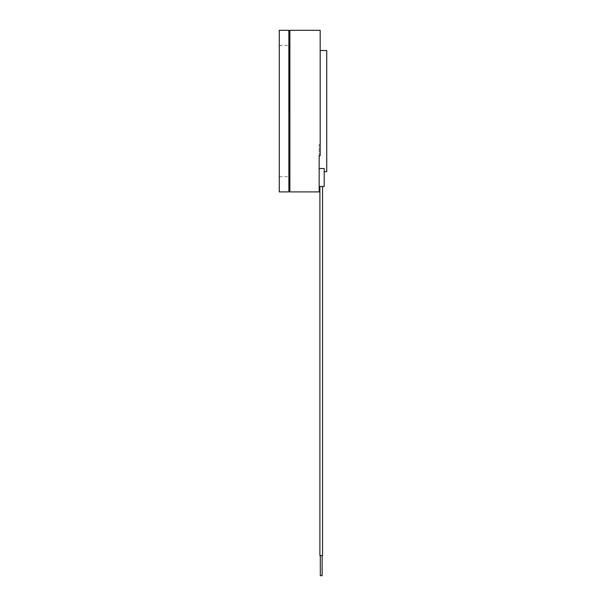 <?xml version="1.0" encoding="UTF-8"?>
<svg xmlns="http://www.w3.org/2000/svg" width="606" height="606" viewBox="0 0 606 606"><rect width="100%" height="100%" fill="white"/><g stroke="black" fill="none" stroke-linecap="round" stroke-linejoin="round"><path stroke-width="0.45" stroke-dasharray="3.03 2.27" d="M322.543 186.512L322.543 555.497L319.892 555.497L322.543 555.497L319.892 555.497L319.892 186.512L322.543 186.512L319.892 186.512M321.218 575.7L322.127 575.7L321.218 575.7M320.309 555.497L320.309 575.7L322.127 575.7L322.127 555.497M324.21 168.521L324.21 186.512L319.157 186.512L319.157 168.521L324.21 168.521M319.157 168.521L319.157 186.512M320.173 30.3L320.173 155.765L320.173 144.599L320.173 155.765L319.157 155.765L319.157 144.599L319.157 191.897M320.173 144.599L319.157 144.599L320.173 144.599L320.173 50.503L320.173 144.599M289.365 111.103L289.365 45.45L289.365 111.103M279.268 191.897L279.268 30.3M288.857 30.3L288.857 191.897M288.857 111.103L288.857 31.307L288.857 111.103M326.732 50.503L326.732 171.703M289.873 30.3L289.873 191.897M279.268 176.747L289.365 176.747M279.268 45.45L289.365 45.45"/><path stroke-width="0.91" d="M322.127 555.497L322.127 575.7L320.309 575.7L320.309 555.497M319.892 186.512L319.892 555.497L322.543 555.497L322.543 186.512M319.157 186.512L324.21 186.512L324.21 168.521L319.157 168.521M289.873 30.3L289.873 191.897L319.157 191.897L319.157 155.765L320.173 155.765L320.173 30.3L289.873 30.3L288.857 31.307M288.857 191.897L288.857 30.3L279.268 30.3L279.268 191.897L288.857 191.897M324.21 171.703L326.732 171.703L326.732 50.503L320.173 50.503M289.873 191.897L288.857 190.89"/></g></svg>

